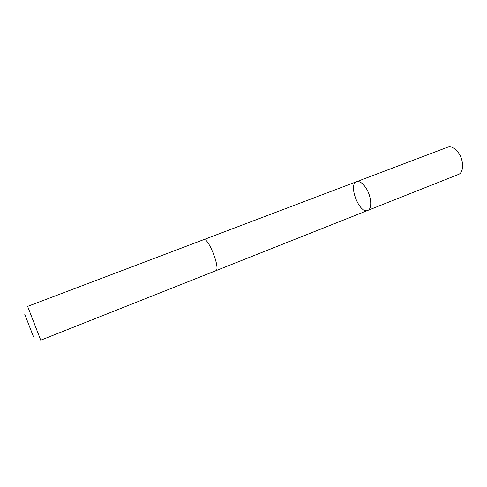 <?xml version="1.0" encoding="UTF-8"?>
<svg xmlns="http://www.w3.org/2000/svg" width="487" height="487" viewBox="0 0 487 487"><rect width="100%" height="100%" fill="white"/><g stroke="black" fill="none" stroke-linecap="round" stroke-linejoin="round"><path stroke-width="0.73" d="M365.804 187.726C371.429 195.969 372.445 209.051 367.74 210.433C359.449 214.371 347.815 184.384 356.594 181.694C359.406 180.896 362.474 182.905 365.804 187.726C371.429 195.969 372.445 209.051 367.74 210.433L458.383 174.468C464.044 172.678 463.989 159.894 458.103 152.273C454.602 147.817 451.163 146.106 447.778 147.135L356.594 181.694C359.406 180.896 362.474 182.905 365.804 187.726M215.753 270.748C221.019 269.701 208.284 236.871 203.688 239.647L27.625 306.378L40.744 340.2L215.753 270.748M33.408 336.596L24.636 313.981M215.838 270.711L367.74 210.433M203.779 239.616L356.594 181.694"/></g></svg>
